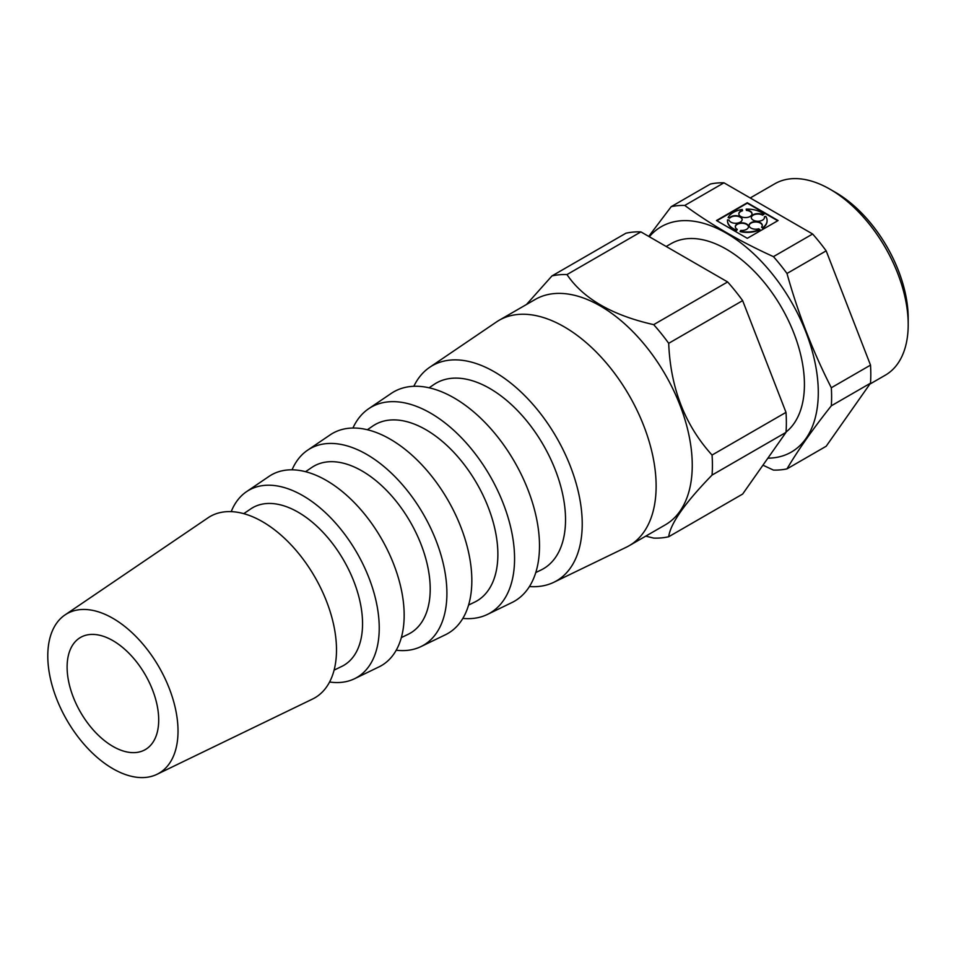 <?xml version="1.0" encoding="UTF-8"?>
<svg xmlns="http://www.w3.org/2000/svg" width="956" height="956" viewBox="0 0 956 956"><rect width="100%" height="100%" fill="white"/><g stroke="black" fill="none" stroke-linecap="round" stroke-linejoin="round"><path stroke-width="1.43" d="M648.73 236.395L671.22 206.651L710.416 184.018A144.977 83.698 -120 0 1 723.967 182.811L684.771 205.444C710.858 224.624 740.41 241.689 773.44 256.638L812.636 234.005L723.967 182.811M112.904 746.397A64.757 37.392 -120 0 0 145.288 749.612A64.757 37.392 -120 0 0 145.288 674.828A64.757 37.392 -120 0 0 80.519 637.437A64.757 37.392 -120 0 0 70.601 689.336A64.757 37.392 -120 0 0 112.904 746.397M178.019 731.125A92.087 53.166 -120 0 0 136.553 637.114A92.087 53.166 -120 0 0 64.96 614.959A92.087 53.166 -120 0 0 66.86 720.107A92.087 53.166 -120 0 0 156.975 774.324A92.087 53.166 -120 0 0 178.019 731.125M156.975 774.324L312.564 699.039A104.694 60.443 -120 0 0 336.5 649.913A104.694 60.443 -120 0 0 289.357 543.044A104.694 60.443 -120 0 0 207.966 517.853L64.96 614.959M334.098 670.132L341.734 666.44A91.035 52.568 -120 0 0 362.551 623.73A91.035 52.568 -120 0 0 321.551 530.795A91.035 52.568 -120 0 0 250.771 508.891L243.756 513.659M329.581 682.01A108.1 62.415 -120 0 0 354.521 678.736A108.1 62.415 -120 0 0 379.233 628.02A108.1 62.415 -120 0 0 330.561 517.674A108.1 62.415 -120 0 0 246.529 491.671A108.1 62.415 -120 0 0 231.209 511.639M354.521 678.736L378.994 666.894A110.083 63.55 -120 0 0 404.161 615.246A110.083 63.55 -120 0 0 354.592 502.88A110.083 63.55 -120 0 0 269.018 476.399L246.529 491.671M401.341 637.592L408.164 634.294A96.425 55.675 -120 0 0 430.212 589.051A96.425 55.675 -120 0 0 386.786 490.631A96.425 55.675 -120 0 0 311.835 467.436L305.562 471.69M396.214 650.223A113.477 65.522 -120 0 0 420.963 646.591A113.477 65.522 -120 0 0 446.906 593.341A113.477 65.522 -120 0 0 395.796 477.51A113.477 65.522 -120 0 0 307.581 450.216A113.477 65.522 -120 0 0 292.058 469.814M420.963 646.591L445.436 634.748A115.461 66.657 -120 0 0 471.834 580.567A115.461 66.657 -120 0 0 419.839 462.716A115.461 66.657 -120 0 0 330.071 434.932L307.581 450.216M468.571 605.064L474.606 602.149A101.802 58.782 -120 0 0 497.873 554.384A101.802 58.782 -120 0 0 452.033 450.467A101.802 58.782 -120 0 0 372.888 425.97L367.343 429.734M462.835 618.401A118.855 68.629 -120 0 0 487.393 614.445A118.855 68.629 -120 0 0 514.567 558.674A118.855 68.629 -120 0 0 461.043 437.346A118.855 68.629 -120 0 0 368.634 408.75A118.855 68.629 -120 0 0 352.931 428.037M487.393 614.445L511.866 602.591A120.838 69.764 -120 0 0 539.495 545.9A120.838 69.764 -120 0 0 485.074 422.552A120.838 69.764 -120 0 0 391.135 393.478L368.634 408.75M535.778 572.548L541.036 570.003A107.18 61.889 -120 0 0 565.534 519.717A107.18 61.889 -120 0 0 517.268 410.303A107.18 61.889 -120 0 0 433.94 384.515L429.113 387.801M529.433 586.542A124.244 71.736 -120 0 0 553.823 582.288A124.244 71.736 -120 0 0 582.228 524.008A124.244 71.736 -120 0 0 526.278 397.182A124.244 71.736 -120 0 0 429.698 367.295A124.244 71.736 -120 0 0 413.829 386.296M553.823 582.288L626.383 547.191A130.124 75.13 -120 0 0 629.179 545.709A130.124 75.13 -120 0 0 656.127 486.138A130.124 75.13 -120 0 0 599.328 355.19A130.124 75.13 -120 0 0 499.056 320.332A130.124 75.13 -120 0 0 496.379 322.017L429.698 367.295M629.179 545.709L665.304 524.844A130.124 75.13 -120 0 0 692.252 465.273A130.124 75.13 -120 0 0 635.453 334.337A130.124 75.13 -120 0 0 535.193 299.467L499.056 320.332M645.754 536.137L653.689 538.097A144.38 83.351 -120 0 0 668.698 536.746C670.419 523.577 684.878 503.011 712.053 475.072A144.38 83.351 -120 0 0 712.053 455.056C684.962 425.241 670.503 387.993 668.698 343.312A144.38 83.351 -120 0 0 653.689 324.646C612.079 315.265 583.184 298.583 566.98 274.575A144.38 83.351 -120 0 0 551.971 275.925L526.493 304.486M668.698 536.746L742.645 494.061L785.999 432.387A144.38 83.351 -120 0 0 785.999 412.371L742.645 300.626L668.698 343.312M785.999 412.371L712.053 455.056M785.999 432.387L712.053 475.072M742.645 300.626A144.38 83.351 -120 0 0 727.624 281.948L640.914 231.89A144.38 83.351 -120 0 0 625.905 233.228L551.971 275.925M751.285 217.633A6.596 3.812 0 0 1 755.551 214.275A6.596 3.812 0 0 1 762.589 215.184L763.952 214.347A19.801 11.436 0 0 0 746.17 209.125L746.409 210.416A6.596 3.812 0 0 1 752.025 213.977M764.477 217.633A6.596 3.812 0 0 0 764.394 217.215L764.394 216.785A6.596 3.812 0 0 1 764.477 217.418A6.596 3.812 0 0 1 757.881 221.23A6.596 3.812 0 0 1 751.273 217.418A6.596 3.812 0 0 1 755.383 213.893A6.596 3.812 0 0 1 762.589 214.753L763.952 214.347M762.625 228.197L761.55 227.146L762.625 228.197A19.801 11.436 0 0 0 767.094 220.967A19.801 11.436 0 0 0 767.094 220.752M762.291 225.604A6.596 3.812 0 0 0 755.694 222.007A6.596 3.812 0 0 0 749.098 225.604M727.492 220.752A19.801 11.436 0 0 0 727.492 220.967A19.801 11.436 0 0 0 736.586 230.575L737.279 229.368A6.596 3.812 0 0 1 735.295 226.644A6.596 3.812 0 0 1 741.892 222.832A6.596 3.812 0 0 1 748.5 226.644A6.596 3.812 0 0 1 740.804 230.408L740.111 231.615A19.801 11.436 0 0 0 759.829 229.81L758.753 228.771A6.596 3.812 0 0 1 749.098 225.389A6.596 3.812 0 0 1 755.694 221.577A6.596 3.812 0 0 1 762.302 225.389A6.596 3.812 0 0 1 761.55 227.146M748.488 226.859A6.596 3.812 0 0 0 741.892 223.262A6.596 3.812 0 0 0 735.307 226.859M742.143 219.677A6.596 3.812 0 0 0 736.885 216.152A6.596 3.812 0 0 0 729.643 218.195L729.643 217.765A6.596 3.812 0 0 1 737.064 215.757A6.596 3.812 0 0 1 742.155 219.462A6.596 3.812 0 0 1 736.048 223.262A6.596 3.812 0 0 1 729.022 220.023L727.516 219.88A19.801 11.436 0 0 0 727.492 220.537A19.801 11.436 0 0 0 736.586 230.157L737.279 229.368M738.845 213.977A6.596 3.812 0 0 1 742.489 210.774L742.25 209.484A19.801 11.436 0 0 0 728.137 217.621L729.643 218.195M746.17 209.125L746.409 210.416M777.73 220.752L747.293 203.174L716.857 220.752M762.625 227.767A19.801 11.436 0 0 0 767.094 220.537A19.801 11.436 0 0 0 765.744 216.391L764.394 216.785M740.111 231.197A19.801 11.436 0 0 0 759.829 229.392M728.137 217.621L729.643 217.765M742.489 210.344A6.596 3.812 0 0 0 738.833 213.762A6.596 3.812 0 0 0 745.429 217.574A6.596 3.812 0 0 0 752.037 213.762A6.596 3.812 0 0 0 746.409 209.985M716.486 220.537L747.293 238.319L778.1 220.537L747.293 202.744L716.486 220.537M870.51 383.177L831.314 405.81C812.97 428.885 798.188 449.918 786.979 468.882L826.175 446.249L870.51 383.177A144.977 83.698 -120 0 0 870.51 365.12L826.175 250.854A144.977 83.698 -120 0 0 812.636 234.005M762.936 465.178L773.44 470.089A144.977 83.698 -120 0 0 786.979 468.882M727.624 281.948L653.689 324.646M640.914 231.89L566.98 274.575M826.175 250.854L786.979 273.488C798.188 313.628 812.97 351.724 831.314 387.754L870.51 365.12M831.314 405.81A144.977 83.698 -120 0 0 831.314 387.754M786.979 273.488A144.977 83.698 -120 0 0 773.44 256.638M684.771 205.444A144.977 83.698 -120 0 0 671.22 206.651M869.852 384.109L885.316 375.182A110.514 63.801 -120 0 0 908.2 324.598A110.514 63.801 -120 0 0 830.059 189.252A110.514 63.801 -120 0 0 774.802 183.779L750.221 197.964M830.059 189.252L835.52 192.395A102.782 59.344 -120 0 1 908.2 318.288L908.2 324.598M767.871 458.175A130.124 75.13 -120 0 0 818.288 392.51A130.124 75.13 -120 0 0 752.587 252.766A130.124 75.13 -120 0 0 649.327 236.741M786.023 432.052A110.514 63.801 -120 0 0 804.426 384.503A110.514 63.801 -120 0 0 756.196 273.296A110.514 63.801 -120 0 0 671.028 243.684L666.189 246.481"/></g></svg>
